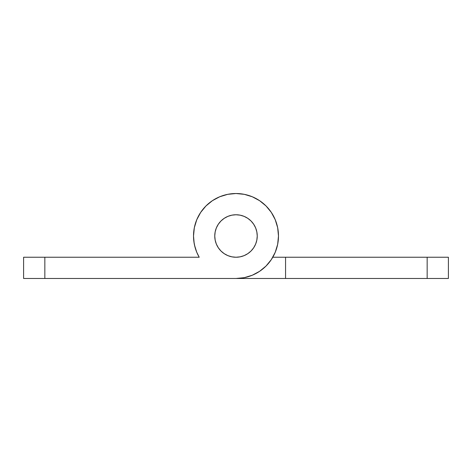 <?xml version="1.0" encoding="UTF-8"?>
<svg xmlns="http://www.w3.org/2000/svg" width="472" height="472" viewBox="0 0 472 472"><rect width="100%" height="100%" fill="white"/><g stroke="black" fill="none" stroke-linecap="round" stroke-linejoin="round"><path stroke-width="0.71" d="M257.24 236A21.24 21.24 0 0 1 236 257.24A21.24 21.24 0 0 1 214.76 236A21.24 21.24 0 0 1 236 214.76A21.24 21.24 0 0 1 257.24 236L256.833 240.142L255.623 244.13L253.659 247.8L251.021 251.021L247.8 253.659L244.13 255.623L240.142 256.833L236 257.24L231.858 256.833L227.87 255.623L224.2 253.659L220.979 251.021L218.341 247.8L216.377 244.13L215.167 240.142L214.76 236L215.167 231.858L216.377 227.87L218.341 224.2L220.979 220.979L224.2 218.341L227.87 216.377L231.858 215.167L236 214.76L240.142 215.167L244.13 216.377L247.8 218.341L251.021 220.979L253.659 224.2L255.623 227.87L256.833 231.858L257.24 236A21.24 21.24 0 0 1 236 257.24A21.24 21.24 0 0 1 214.76 236A21.24 21.24 0 0 1 236 214.76A21.24 21.24 0 0 1 257.24 236L256.833 231.858L255.623 227.87L253.659 224.2L251.021 220.979L247.8 218.341L244.13 216.377L240.142 215.167L236 214.76L231.858 215.167L227.87 216.377L224.2 218.341L220.979 220.979L218.341 224.2L216.377 227.87L215.167 231.858L214.76 236L215.167 240.142L216.377 244.13L218.341 247.8L220.979 251.021L224.2 253.659L227.87 255.623L231.858 256.833L236 257.24L240.142 256.833L244.13 255.623L247.8 253.659L251.021 251.021L253.659 247.8L255.623 244.13L256.833 240.142L257.24 236M193.52 236A42.48 42.48 0 0 1 236 193.52A42.48 42.48 0 0 1 278.48 236A42.48 42.48 0 0 1 236 278.48L244.29 277.666L252.255 275.247L259.6 271.323L266.037 266.037L271.323 259.6L275.247 252.255L277.666 244.29L278.48 236L277.666 227.71L275.247 219.745L271.323 212.4L266.037 205.963L259.6 200.677L252.255 196.753L244.29 194.334L236 193.52L227.71 194.334L219.745 196.753L212.4 200.677L205.963 205.963L200.677 212.4L196.753 219.745L194.334 227.71L193.52 236L193.886 241.546L194.965 246.992L196.753 252.255L199.213 257.24A42.48 42.48 0 0 1 193.52 236L194.163 243.369L193.52 236.024M199.213 257.24L44.84 257.24L44.84 278.48L427.16 278.48L427.16 257.24L285.56 257.24L285.56 278.48L448.4 278.48L448.4 257.24L272.786 257.24L285.56 257.24L285.56 278.48L44.84 278.48L44.84 257.24L23.6 257.24L23.6 278.48L44.84 278.48L23.6 278.48L23.6 257.24L199.213 257.24L196.753 252.255M275.247 252.255L277.034 246.998M271.323 212.4L267.943 207.993M196.753 219.745L194.334 227.71M277.471 245.192L277.837 243.375M196.718 252.172L194.529 245.198M427.16 257.24L427.16 278.48L448.4 278.48L448.4 257.24L427.16 257.24"/></g></svg>
